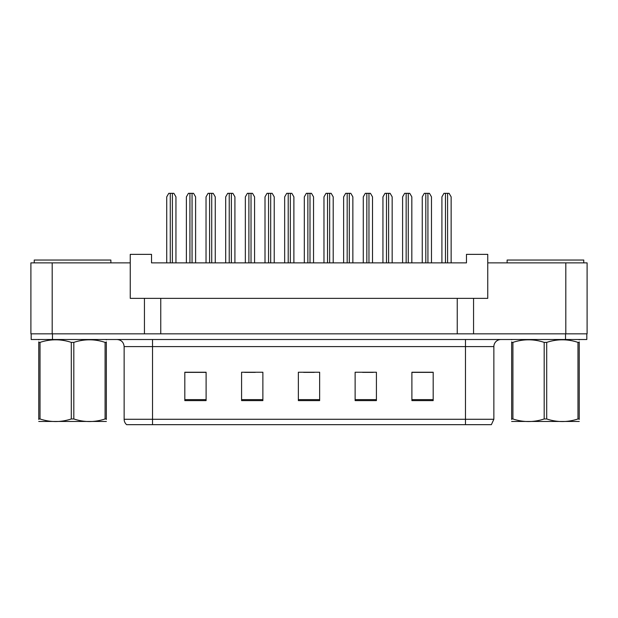 <?xml version="1.0" encoding="UTF-8"?>
<svg xmlns="http://www.w3.org/2000/svg" width="618" height="618" viewBox="0 0 618 618"><rect width="100%" height="100%" fill="white"/><g stroke="black" fill="none" stroke-linecap="round" stroke-linejoin="round"><path stroke-width="0.93" d="M52.19 262.874L30.9 262.874L30.9 333.836L52.19 333.836L52.19 262.874L130.243 262.874L130.243 298.355L144.442 298.355L144.442 333.836M587.1 262.874L587.1 333.836L587.1 262.874L487.756 262.874L487.756 298.355L473.558 298.355L473.558 333.836M487.756 262.874L487.756 254.361L466.466 254.361L466.466 262.874L151.534 262.874L151.534 254.361L130.243 254.361L130.243 262.874M473.558 298.355L160.757 298.355L160.757 333.836M160.757 298.355L144.442 298.355M457.243 298.355L457.243 333.836M587.1 333.836L565.81 333.836L565.81 262.874M493.859 419.274L491.372 424.666L465.47 424.666L465.47 419.274L493.859 419.274L493.859 346.613A7.099 7.099 0 0 1 500.951 339.514M124.141 419.274L152.53 419.274L152.53 424.666L465.47 424.666L126.628 424.666A7.099 7.099 0 0 1 124.141 419.274L124.141 346.613C123.724 342.302 121.36 339.931 117.049 339.514M52.476 339.514L586.814 339.514L586.814 333.836L31.186 333.836L31.186 339.514L52.476 339.514L52.476 333.836M433.187 400.611L433.187 372.229L411.897 372.229L411.897 400.611L433.187 400.611M376.416 400.611L376.416 372.229L355.126 372.229L355.126 400.611L376.416 400.611M206.103 400.611L206.103 372.229L184.813 372.229L184.813 400.611L206.103 400.611M262.874 400.611L262.874 372.229L241.584 372.229L241.584 400.611L262.874 400.611M319.645 400.611L319.645 372.229L298.355 372.229L298.355 400.611L319.645 400.611M411.897 372.368L432.191 372.368M421.546 372.368L412.53 372.368M244.635 372.368L255.28 372.368M205.323 372.368L196.315 372.368M185.67 372.368L206.103 372.368M362.573 372.368L373.218 372.368M303.608 372.368L314.253 372.368M175.945 262.874L175.945 196.879L173.897 193.334L168.768 193.334L166.721 196.879L166.721 262.874M195.605 262.874L195.605 196.879L193.558 193.334L188.428 193.334L186.381 196.879L186.381 262.874M34.237 262.874L34.237 260.039L110.877 260.039L110.877 262.874M507.123 262.874L507.123 260.039L583.763 260.039L583.763 262.874M106.35 421.461L38.756 421.461M106.35 419.429L106.35 418.965C106.35 422.395 106.35 422.395 106.35 418.965L105.091 418.965L105.091 342.38C94.708 338.95 84.28 338.95 73.812 342.38L71.302 342.38C60.912 338.95 50.483 338.95 40.015 342.38L38.756 342.38C38.756 338.942 38.756 338.942 38.756 342.38L38.756 341.916M73.812 342.38L73.812 418.965C84.195 422.395 94.624 422.395 105.091 418.965M73.812 418.965L71.302 418.965L71.302 342.38M106.35 341.924L106.35 342.38C106.35 338.942 106.35 338.942 106.35 342.38L105.091 342.38M106.35 339.846L105.91 339.514M106.35 342.38L106.35 418.965M40.015 342.38L40.015 418.965L38.756 418.965L38.756 342.38M40.015 418.965C50.398 422.395 60.827 422.395 71.302 418.965M38.756 418.965C38.756 422.395 38.756 422.395 38.756 418.965L38.756 419.429M579.244 421.461L511.65 421.461M579.244 419.429L579.244 418.965C579.244 422.395 579.244 422.395 579.244 418.965L577.985 418.965L577.985 342.38C567.602 338.95 557.173 338.95 546.698 342.38L544.188 342.38C533.805 338.95 523.376 338.95 512.909 342.38L511.65 342.38C511.65 338.942 511.65 338.942 511.65 342.38L511.65 341.916M546.698 342.38L546.698 418.965C557.088 422.395 567.517 422.395 577.985 418.965M546.698 418.965L544.188 418.965L544.188 342.38M579.244 341.924L579.244 342.38C579.244 338.942 579.244 338.942 579.244 342.38L577.985 342.38M579.244 339.846L578.796 339.514M579.244 342.38L579.244 418.965M512.909 342.38L512.909 418.965L511.65 418.965L511.65 342.38M512.909 418.965C523.291 422.395 533.72 422.395 544.188 418.965M511.65 418.965C511.65 422.395 511.65 422.395 511.65 418.965L511.65 419.429M215.257 262.874L215.257 196.879L213.21 193.334L208.081 193.334L206.033 196.879L206.033 262.874M254.57 262.874L254.57 196.879L252.523 193.334L247.393 193.334L245.346 196.879L245.346 262.874M293.882 262.874L293.882 196.879L291.835 193.334L286.706 193.334L284.659 196.879L284.659 262.874M333.195 262.874L333.195 196.879L331.148 193.334L326.018 193.334L323.971 196.879L323.971 262.874M234.917 262.874L234.917 196.879L232.87 193.334L227.741 193.334L225.694 196.879L225.694 262.874M274.23 262.874L274.23 196.879L272.183 193.334L267.053 193.334L265.006 196.879L265.006 262.874M313.542 262.874L313.542 196.879L311.495 193.334L306.366 193.334L304.319 196.879L304.319 262.874M372.507 262.874L372.507 196.879L370.46 193.334L365.331 193.334L363.284 196.879L363.284 262.874M411.827 262.874L411.827 196.879L409.773 193.334L404.651 193.334L402.596 196.879L402.596 262.874M451.14 262.874L451.14 196.879L449.085 193.334L443.963 193.334L441.909 196.879L441.909 262.874M352.855 262.874L352.855 196.879L350.808 193.334L345.678 193.334L343.631 196.879L343.631 262.874M392.167 262.874L392.167 196.879L390.12 193.334L384.991 193.334L382.944 196.879L382.944 262.874M431.48 262.874L431.48 196.879L429.433 193.334L424.303 193.334L422.256 196.879L422.256 262.874M465.47 339.514L465.47 346.613L124.141 346.613M493.859 346.613L465.47 346.613L465.47 419.274L152.53 419.274L152.53 339.514M565.524 339.514L565.524 333.836M319.645 399.622L298.355 399.622M262.874 399.622L241.584 399.622M206.103 399.622L184.813 399.622M376.416 399.622L355.126 399.622M433.187 399.622L411.897 399.622M170.267 193.334L170.267 262.874M172.399 193.334L172.399 262.874M189.927 193.334L189.927 262.874M192.051 193.334L192.051 262.874M209.579 193.334L209.579 262.874M211.711 193.334L211.711 262.874M248.892 193.334L248.892 262.874M251.024 193.334L251.024 262.874M288.204 193.334L288.204 262.874M290.336 193.334L290.336 262.874M327.525 193.334L327.525 262.874M329.649 193.334L329.649 262.874M229.239 193.334L229.239 262.874M231.364 193.334L231.364 262.874M268.552 193.334L268.552 262.874M270.684 193.334L270.684 262.874M307.864 193.334L307.864 262.874M309.997 193.334L309.997 262.874M366.837 193.334L366.837 262.874M368.961 193.334L368.961 262.874M406.15 193.334L406.15 262.874M408.274 193.334L408.274 262.874M445.462 193.334L445.462 262.874M447.586 193.334L447.586 262.874M347.177 193.334L347.177 262.874M349.309 193.334L349.309 262.874M386.489 193.334L386.489 262.874M388.622 193.334L388.622 262.874M425.802 193.334L425.802 262.874M427.934 193.334L427.934 262.874M39.204 339.514L38.756 339.769M512.09 339.514L511.65 339.769"/></g></svg>
